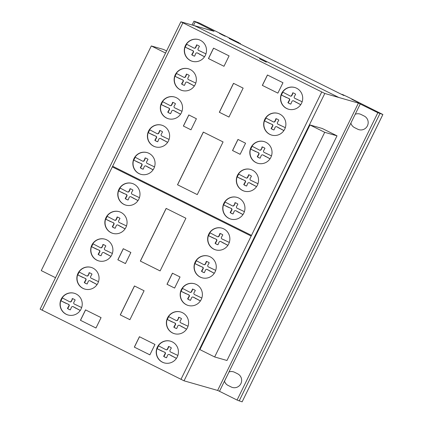 <?xml version="1.0" encoding="UTF-8"?>
<svg xmlns="http://www.w3.org/2000/svg" width="423" height="423" viewBox="0 0 423 423"><rect width="100%" height="100%" fill="white"/><g stroke="black" fill="none" stroke-linecap="round" stroke-linejoin="round"><path stroke-width="0.63" d="M166.588 50.956L163.632 49.48L151.312 45.954L165.562 53.049M55.508 277.7L41.258 270.604L151.312 45.954M337.025 135.836L324.705 132.309L309.969 124.965L322.289 128.497L337.025 135.836L226.971 360.486L214.651 356.959L324.705 132.309M214.651 356.959L199.915 349.615L309.969 124.965M223.095 35.299L219.442 33.364L223.095 35.299M225.158 36.156L220.542 33.903L225.121 36.251M358.508 102.593L351.762 99.257L358.508 102.593M355.643 101.065L352.861 99.796L355.643 101.065M266.363 62.176L259.553 58.845L266.363 62.176M170.532 341.192A11.299 11.093 -74 0 0 158.387 345.75L165.679 349.567A1.163 1.142 -74 0 0 167.423 348.964L167.688 349.038A1.163 1.142 106 0 1 166.287 349.805L166.017 349.726M164.605 341.107A11.299 11.093 106 0 1 178.427 352.121A11.299 11.093 106 0 1 164.209 362.886A11.299 11.093 106 0 1 164.605 341.107M194.495 283.754A11.299 11.093 -74 0 0 182.35 288.317L189.641 292.134A1.163 1.142 -74 0 0 191.386 291.532L191.651 291.606A1.163 1.142 106 0 1 190.244 292.372L189.98 292.293M188.568 283.674A11.299 11.093 106 0 1 202.39 294.688A11.299 11.093 106 0 1 188.172 305.454A11.299 11.093 106 0 1 188.568 283.674M221.969 228.166A11.299 11.093 -74 0 0 209.824 232.729L217.115 236.547A1.163 1.142 -74 0 0 218.86 235.944L219.125 236.018A1.163 1.142 106 0 1 217.723 236.785L217.454 236.706M216.042 228.087A11.299 11.093 106 0 1 229.863 239.101A11.299 11.093 106 0 1 215.645 249.866A11.299 11.093 106 0 1 216.042 228.087M250.638 169.443A11.299 11.093 -74 0 0 238.487 174.006L245.784 177.824A1.163 1.142 -74 0 0 247.524 177.221L247.793 177.295A1.163 1.142 106 0 1 246.387 178.062L246.123 177.983M244.711 169.364A11.299 11.093 106 0 1 258.532 180.378A11.299 11.093 106 0 1 244.314 191.143A11.299 11.093 106 0 1 244.711 169.364M277.98 113.39A11.299 11.093 -74 0 0 265.834 117.954L273.131 121.766A1.163 1.142 -74 0 0 274.871 121.168L275.14 121.242A1.163 1.142 106 0 1 273.734 122.004L273.464 121.93M272.052 113.311A11.299 11.093 106 0 1 285.874 124.325A11.299 11.093 106 0 1 271.656 135.09A11.299 11.093 106 0 1 272.052 113.311M294.815 87.508A11.299 11.093 -74 0 0 282.664 92.071L289.961 95.884A1.163 1.142 -74 0 0 291.701 95.286L291.97 95.36A1.163 1.142 106 0 1 290.564 96.121L290.294 96.047M288.883 87.429A11.299 11.093 106 0 1 302.709 98.443A11.299 11.093 106 0 1 288.486 109.208A11.299 11.093 106 0 1 288.883 87.429M264.137 141.599A11.299 11.093 -74 0 0 251.992 146.162L259.283 149.975A1.163 1.142 -74 0 0 261.028 149.372L261.292 149.451A1.163 1.142 106 0 1 259.891 150.213L259.622 150.139M258.21 141.52A11.299 11.093 106 0 1 272.031 152.534A11.299 11.093 106 0 1 257.813 163.299A11.299 11.093 106 0 1 258.21 141.52M237.054 197.382A11.299 11.093 -74 0 0 224.909 201.945L232.201 205.758A1.163 1.142 -74 0 0 233.945 205.155L234.21 205.234A1.163 1.142 106 0 1 232.803 205.996L232.539 205.922M231.127 197.303A11.299 11.093 106 0 1 244.949 208.312A11.299 11.093 106 0 1 230.731 219.082A11.299 11.093 106 0 1 231.127 197.303M208.365 256.095A11.299 11.093 -74 0 0 196.219 260.658L203.511 264.47A1.163 1.142 -74 0 0 205.255 263.873L205.52 263.947A1.163 1.142 106 0 1 204.119 264.713L203.849 264.634M202.437 256.015A11.299 11.093 106 0 1 216.259 267.029A11.299 11.093 106 0 1 202.041 277.795A11.299 11.093 106 0 1 202.437 256.015M180.69 311.984A11.299 11.093 -74 0 0 168.544 316.547L175.836 320.359A1.163 1.142 -74 0 0 177.581 319.756L177.845 319.836A1.163 1.142 106 0 1 176.444 320.597L176.174 320.523M174.762 311.904A11.299 11.093 106 0 1 188.584 322.913A11.299 11.093 106 0 1 174.366 333.678A11.299 11.093 106 0 1 174.762 311.904M198.614 39.598A11.299 11.093 -74 0 0 186.464 44.161L193.76 47.979A1.163 1.142 -74 0 0 195.5 47.376L195.77 47.45A1.163 1.142 106 0 1 194.363 48.217L194.099 48.137M192.687 39.519A11.299 11.093 106 0 1 206.509 50.533A11.299 11.093 106 0 1 192.291 61.298A11.299 11.093 106 0 1 192.687 39.519M174.651 97.036A11.299 11.093 -74 0 0 162.506 101.594L169.797 105.412A1.163 1.142 -74 0 0 171.542 104.809L171.807 104.883A1.163 1.142 106 0 1 170.406 105.65L170.136 105.57M168.724 96.952A11.299 11.093 106 0 1 182.546 107.965A11.299 11.093 106 0 1 168.328 118.731A11.299 11.093 106 0 1 168.724 96.952M147.178 152.624A11.299 11.093 -74 0 0 135.027 157.182L142.324 160.999A1.163 1.142 -74 0 0 144.063 160.396L144.333 160.47A1.163 1.142 106 0 1 142.926 161.237L142.662 161.158M141.25 152.539A11.299 11.093 106 0 1 155.072 163.553A11.299 11.093 106 0 1 140.854 174.318A11.299 11.093 106 0 1 141.25 152.539M119.17 211.674A11.299 11.093 -74 0 0 107.024 216.238L114.316 220.055A1.163 1.142 -74 0 0 116.061 219.452L116.325 219.526A1.163 1.142 106 0 1 114.924 220.293L114.654 220.214M113.242 211.595A11.299 11.093 106 0 1 127.064 222.609A11.299 11.093 106 0 1 112.846 233.374A11.299 11.093 106 0 1 113.242 211.595M91.167 267.399A11.299 11.093 -74 0 0 79.022 271.963L86.313 275.775A1.163 1.142 -74 0 0 88.058 275.172L88.322 275.251A1.163 1.142 106 0 1 86.921 276.013L86.652 275.939M85.24 267.32A11.299 11.093 106 0 1 99.061 278.334A11.299 11.093 106 0 1 84.843 289.099A11.299 11.093 106 0 1 85.24 267.32M74.337 293.282A11.299 11.093 -74 0 0 62.192 297.845L69.483 301.657A1.163 1.142 -74 0 0 71.228 301.06L71.492 301.134A1.163 1.142 106 0 1 70.086 301.895L69.821 301.821M68.41 293.202A11.299 11.093 106 0 1 82.231 304.216A11.299 11.093 106 0 1 68.013 314.982A11.299 11.093 106 0 1 68.41 293.202M105.01 239.191A11.299 11.093 -74 0 0 92.864 243.754L100.156 247.566A1.163 1.142 -74 0 0 101.901 246.969L102.165 247.043A1.163 1.142 106 0 1 100.764 247.804L100.494 247.73M99.082 239.111A11.299 11.093 106 0 1 112.904 250.125A11.299 11.093 106 0 1 98.686 260.891A11.299 11.093 106 0 1 99.082 239.111M132.098 183.408A11.299 11.093 -74 0 0 119.947 187.971L127.244 191.783A1.163 1.142 -74 0 0 128.983 191.185L129.253 191.259A1.163 1.142 106 0 1 127.846 192.021L127.577 191.947M126.165 183.328A11.299 11.093 106 0 1 139.992 194.342A11.299 11.093 106 0 1 125.774 205.107A11.299 11.093 106 0 1 126.165 183.328M161.729 125.171A11.299 11.093 -74 0 0 149.583 129.729L156.875 133.546A1.163 1.142 -74 0 0 158.62 132.944L158.884 133.018A1.163 1.142 106 0 1 157.483 133.784L157.213 133.705M155.801 125.086A11.299 11.093 106 0 1 169.623 136.1A11.299 11.093 106 0 1 155.405 146.866A11.299 11.093 106 0 1 155.801 125.086M188.457 68.806A11.299 11.093 -74 0 0 176.306 73.369L183.603 77.182A1.163 1.142 -74 0 0 185.343 76.584L185.612 76.658A1.163 1.142 106 0 1 184.206 77.42L183.942 77.346M182.53 68.727A11.299 11.093 106 0 1 196.351 79.741A11.299 11.093 106 0 1 182.133 90.506A11.299 11.093 106 0 1 182.53 68.727M185.343 76.584L186.131 74.977L186.4 75.051L185.612 76.658M186.131 74.977L186.384 74.083L186.4 75.051M186.384 74.083A8.196 8.048 106 0 1 189.287 75.527L187.955 77.885A1.264 1.237 -74 0 0 188.536 79.64L195.791 83.072M194.353 86.012L187.257 82.205A1.253 1.232 -74 0 0 185.538 82.818L184.454 85.388A8.196 8.048 106 0 1 181.552 83.944L182.926 81.517A1.158 1.137 -74 0 0 182.339 79.757L175.148 76.394L180.108 78.863M180.716 79.038L182.609 79.836A1.158 1.137 106 0 1 183.196 81.591L181.821 84.018A8.196 8.048 -74 0 0 184.412 85.377M182.339 79.757L182.609 79.836M182.926 81.517L183.196 81.591M182.107 83.194L182.371 83.273M181.552 83.944L181.821 84.018M187.014 82.11L187.278 82.184A1.253 1.232 106 0 1 187.526 82.284L194.379 85.969M188.832 83.077L189.097 83.157M189.557 83.627L189.827 83.701M190.144 80.444L191 80.687M176.55 73.486A11.299 11.093 -74 0 0 175.148 76.394M174.879 76.314A11.299 11.093 -74 0 0 182.234 90.533M158.62 132.944L159.408 131.336L159.672 131.416L158.884 133.018M159.408 131.336L159.656 130.443L159.926 130.522L159.672 131.416M159.656 130.443A8.196 8.048 106 0 1 162.559 131.891L161.232 134.244A1.264 1.237 -74 0 0 161.808 136L169.068 139.431M167.624 142.371L160.534 138.57A1.253 1.232 -74 0 0 158.815 139.178L157.731 141.747A8.196 8.048 106 0 1 154.829 140.304L156.203 137.877A1.158 1.137 -74 0 0 155.616 136.121L148.42 132.753L153.38 135.223M153.988 135.397L155.881 136.195A1.158 1.137 106 0 1 156.468 137.956L155.093 140.378A8.196 8.048 -74 0 0 157.684 141.737M155.616 136.121L155.881 136.195M156.203 137.877L156.468 137.956M155.378 139.558L155.648 139.632M154.829 140.304L155.093 140.378M160.285 138.469L160.555 138.543A1.253 1.232 106 0 1 160.798 138.644L167.651 142.329M162.104 139.437L162.374 139.516M162.834 139.987L163.098 140.061M163.421 136.803L164.272 137.047M149.821 129.85A11.299 11.093 -74 0 0 148.42 132.753M148.156 132.679A11.299 11.093 -74 0 0 155.505 146.892M128.983 191.185L129.771 189.578L130.035 189.652L129.253 191.259M129.771 189.578L130.025 188.684L130.035 189.652M130.025 188.684A8.196 8.048 106 0 1 132.928 190.128L131.595 192.486A1.264 1.237 -74 0 0 132.177 194.242L139.431 197.673M137.988 200.613L130.897 196.811A1.253 1.232 -74 0 0 129.179 197.419L128.095 199.989A8.196 8.048 106 0 1 125.192 198.546L126.567 196.119A1.158 1.137 -74 0 0 125.98 194.363L118.784 190.995L123.749 193.464M124.357 193.639L126.244 194.437A1.158 1.137 106 0 1 126.837 196.193L125.457 198.62A8.196 8.048 -74 0 0 128.047 199.979M125.98 194.363L126.244 194.437M126.567 196.119L126.837 196.193M125.742 197.8L126.012 197.874M125.192 198.546L125.457 198.62M130.654 196.711L130.919 196.785A1.253 1.232 106 0 1 131.162 196.885L138.02 200.571M132.473 197.678L132.737 197.758M133.197 198.228L133.462 198.302M133.784 195.045L134.641 195.289M120.185 188.092A11.299 11.093 -74 0 0 118.784 190.995M118.519 190.916A11.299 11.093 -74 0 0 125.869 205.134M101.901 246.969L102.953 245.435L102.165 247.043M102.689 245.361L102.937 244.468L103.207 244.542L102.953 245.435M102.937 244.468A8.196 8.048 106 0 1 105.84 245.911L104.513 248.269A1.264 1.237 -74 0 0 105.089 250.025L112.349 253.456M110.905 256.396L103.815 252.594A1.253 1.232 -74 0 0 102.096 253.203L101.012 255.772A8.196 8.048 106 0 1 98.11 254.329L99.484 251.902A1.158 1.137 -74 0 0 98.897 250.146L91.701 246.778L96.661 249.247M97.274 249.422L99.162 250.22A1.158 1.137 106 0 1 99.749 251.976L98.374 254.403A8.196 8.048 -74 0 0 100.965 255.762M98.897 250.146L99.162 250.22M99.484 251.902L99.749 251.976M98.659 253.583L98.929 253.657M98.11 254.329L98.374 254.403M103.566 252.494L103.836 252.568A1.253 1.232 106 0 1 104.079 252.668L110.937 256.354M105.385 253.462L105.655 253.541M106.115 254.012L106.379 254.086M106.702 250.828L107.558 251.072M93.102 243.875A11.299 11.093 -74 0 0 91.701 246.778M91.437 246.699A11.299 11.093 -74 0 0 98.786 260.917M71.228 301.06L72.28 299.526L71.492 301.134M72.01 299.452L72.264 298.559L72.534 298.633L72.28 299.526M72.264 298.559A8.196 8.048 106 0 1 75.167 300.002L73.84 302.36A1.264 1.237 -74 0 0 74.416 304.116L81.676 307.547M80.233 310.487L73.137 306.68A1.253 1.232 -74 0 0 71.424 307.294L70.334 309.863A8.196 8.048 106 0 1 67.431 308.42L68.812 305.993A1.158 1.137 -74 0 0 68.225 304.232L61.028 300.869L65.988 303.339M66.596 303.513L68.489 304.311A1.158 1.137 106 0 1 69.076 306.067L67.701 308.494A8.196 8.048 -74 0 0 70.292 309.853M68.225 304.232L68.489 304.311M68.812 305.993L69.076 306.067M67.987 307.669L68.251 307.748M67.431 308.42L67.701 308.494M72.893 306.585L73.163 306.659A1.253 1.232 106 0 1 73.406 306.76L80.259 310.445M74.712 307.553L74.982 307.632M75.437 308.103L75.706 308.177M76.029 304.92L76.88 305.163M62.43 297.961A11.299 11.093 -74 0 0 61.028 300.869M60.759 300.79A11.299 11.093 -74 0 0 68.114 315.008M88.058 275.172L89.11 273.644L88.322 275.251M88.846 273.57L89.094 272.676L89.364 272.75L89.11 273.644M89.094 272.676A8.196 8.048 106 0 1 91.997 274.12L90.67 276.473A1.264 1.237 -74 0 0 91.246 278.234L98.506 281.665M97.063 284.605L89.972 280.798A1.253 1.232 -74 0 0 88.254 281.411L87.17 283.981A8.196 8.048 106 0 1 84.267 282.538L85.642 280.111A1.158 1.137 -74 0 0 85.055 278.35L77.858 274.982L82.818 277.456M83.426 277.631L85.319 278.429A1.158 1.137 106 0 1 85.906 280.185L84.531 282.612A8.196 8.048 -74 0 0 87.122 283.97M85.055 278.35L85.319 278.429M85.642 280.111L85.906 280.185M84.817 281.787L85.081 281.866M84.267 282.538L84.531 282.612M89.724 280.698L89.993 280.777A1.253 1.232 106 0 1 90.236 280.877L97.089 284.563M91.542 281.67L91.812 281.744M92.272 282.215L92.537 282.294M92.859 279.032L93.71 279.28M79.26 272.079A11.299 11.093 -74 0 0 77.858 274.982M77.594 274.908A11.299 11.093 -74 0 0 84.944 289.126M116.061 219.452L116.848 217.845L117.113 217.924L116.325 219.526M116.848 217.845L117.097 216.951L117.367 217.031L117.113 217.924M117.097 216.951A8.196 8.048 106 0 1 120 218.395L118.673 220.753A1.264 1.237 -74 0 0 119.249 222.509L126.509 225.94M125.065 228.88L117.975 225.078A1.253 1.232 -74 0 0 116.256 225.686L115.172 228.256A8.196 8.048 106 0 1 112.269 226.813L113.644 224.386A1.158 1.137 -74 0 0 113.057 222.63L105.861 219.262L110.821 221.731M111.434 221.906L113.322 222.704A1.158 1.137 106 0 1 113.909 224.46L112.534 226.887A8.196 8.048 -74 0 0 115.125 228.246M113.057 222.63L113.322 222.704M113.644 224.386L113.909 224.46M112.819 226.067L113.089 226.141M112.269 226.813L112.534 226.887M117.726 224.978L117.996 225.052A1.253 1.232 106 0 1 118.239 225.152L125.097 228.838M119.545 225.945L119.815 226.025M120.275 226.495L120.539 226.569M120.862 223.312L121.718 223.556M107.262 216.359A11.299 11.093 -74 0 0 105.861 219.262M105.597 219.183A11.299 11.093 -74 0 0 112.946 233.401M144.063 160.396L144.851 158.789L145.121 158.868L144.333 160.47M144.851 158.789L145.105 157.895L145.121 158.868M145.105 157.895A8.196 8.048 106 0 1 148.008 159.344L146.675 161.697A1.264 1.237 -74 0 0 147.257 163.452L154.511 166.889M153.073 169.829L145.977 166.022A1.253 1.232 -74 0 0 144.259 166.63L143.175 169.205A8.196 8.048 106 0 1 140.272 167.757L141.647 165.33A1.158 1.137 -74 0 0 141.06 163.574L133.869 160.206L138.829 162.675M139.437 162.85L141.33 163.648A1.158 1.137 106 0 1 141.917 165.409L140.536 167.836A8.196 8.048 -74 0 0 143.133 169.189M141.06 163.574L141.33 163.648M141.647 165.33L141.917 165.409M140.822 167.011L141.092 167.085M140.272 167.757L140.536 167.836M145.734 165.922L145.998 165.996A1.253 1.232 106 0 1 146.247 166.096L153.1 169.787M147.553 166.895L147.817 166.969M148.277 167.439L148.547 167.519M148.864 164.256L149.721 164.499M135.265 157.303A11.299 11.093 -74 0 0 133.869 160.206M133.599 160.132A11.299 11.093 -74 0 0 140.954 174.345M171.542 104.809L172.33 103.201L172.595 103.281L171.807 104.883M172.33 103.201L172.579 102.308L172.848 102.387L172.595 103.281M172.579 102.308A8.196 8.048 106 0 1 175.482 103.757L174.154 106.11A1.264 1.237 -74 0 0 174.731 107.865L181.99 111.302M180.547 114.236L173.456 110.435A1.253 1.232 -74 0 0 171.738 111.043L170.654 113.618A8.196 8.048 106 0 1 167.746 112.169L169.126 109.742A1.158 1.137 -74 0 0 168.539 107.987L161.343 104.618L166.302 107.088M166.911 107.262L168.803 108.061A1.158 1.137 106 0 1 169.39 109.821L168.016 112.248A8.196 8.048 -74 0 0 170.606 113.602M168.539 107.987L168.803 108.061M169.126 109.742L169.39 109.821M168.301 111.423L168.566 111.498M167.746 112.169L168.016 112.248M173.208 110.334L173.478 110.408A1.253 1.232 106 0 1 173.721 110.509L180.573 114.199M175.027 111.307L175.296 111.381M175.751 111.852L176.021 111.931M176.343 108.669L177.195 108.912M162.744 101.716A11.299 11.093 -74 0 0 161.343 104.618M161.073 104.544A11.299 11.093 -74 0 0 168.428 118.757M195.5 47.376L196.288 45.769L196.558 45.848L195.77 47.45M196.288 45.769L196.542 44.875L196.558 45.848M196.542 44.875A8.196 8.048 106 0 1 199.445 46.319L198.112 48.677A1.264 1.237 -74 0 0 198.694 50.432L205.948 53.864M204.51 56.804L197.414 53.002A1.253 1.232 -74 0 0 195.696 53.61L194.612 56.18A8.196 8.048 106 0 1 191.709 54.736L193.084 52.309A1.158 1.137 -74 0 0 192.497 50.554L185.306 47.186L190.265 49.655M190.873 49.829L192.766 50.628A1.158 1.137 106 0 1 193.353 52.383L191.973 54.81A8.196 8.048 -74 0 0 194.569 56.169M192.497 50.554L192.766 50.628M193.084 52.309L193.353 52.383M192.264 53.991L192.528 54.065M191.709 54.736L191.973 54.81M197.171 52.901L197.435 52.975A1.253 1.232 106 0 1 197.684 53.076L204.536 56.761M198.99 53.869L199.254 53.948M199.714 54.419L199.984 54.493M200.301 51.236L201.158 51.479M186.702 44.283A11.299 11.093 -74 0 0 185.306 47.186M185.036 47.106A11.299 11.093 -74 0 0 192.391 61.324M177.581 319.756L178.633 318.228L177.845 319.836M178.369 318.154L178.617 317.255L178.887 317.335L178.633 318.228M178.617 317.255A8.196 8.048 106 0 1 181.52 318.704L180.193 321.057A1.264 1.237 -74 0 0 180.769 322.818L188.029 326.249M186.585 329.189L179.495 325.382A1.253 1.232 -74 0 0 177.776 325.99L176.692 328.565A8.196 8.048 106 0 1 173.79 327.116L175.164 324.69A1.158 1.137 -74 0 0 174.577 322.934L167.381 319.566L172.341 322.04M172.949 322.21L174.842 323.013A1.158 1.137 106 0 1 175.429 324.769L174.054 327.196A8.196 8.048 -74 0 0 176.645 328.555M174.577 322.934L174.842 323.013M175.164 324.69L175.429 324.769M174.339 326.371L174.609 326.45M173.79 327.116L174.054 327.196M179.246 325.282L179.516 325.361A1.253 1.232 106 0 1 179.759 325.461L186.617 329.147M181.065 326.255L181.335 326.329M181.795 326.799L182.059 326.879M182.382 323.616L183.233 323.859M168.782 316.663A11.299 11.093 -74 0 0 167.381 319.566M167.117 319.492A11.299 11.093 -74 0 0 174.466 333.71M205.255 263.873L206.043 262.265L206.308 262.345L205.52 263.947M206.043 262.265L206.292 261.372L206.561 261.446L206.308 262.345M206.292 261.372A8.196 8.048 106 0 1 209.195 262.815L207.867 265.173A1.264 1.237 -74 0 0 208.444 266.929L215.704 270.36M214.26 273.3L207.164 269.499A1.253 1.232 -74 0 0 205.451 270.107L204.367 272.676A8.196 8.048 106 0 1 201.459 271.233L202.839 268.806A1.158 1.137 -74 0 0 202.252 267.05L195.056 263.682L200.016 266.152M200.624 266.326L202.517 267.125A1.158 1.137 106 0 1 203.103 268.88L201.729 271.307A8.196 8.048 -74 0 0 204.32 272.666M202.252 267.05L202.517 267.125M202.839 268.806L203.103 268.88M202.014 270.487L202.279 270.561M201.459 271.233L201.729 271.307M206.921 269.398L207.191 269.472A1.253 1.232 106 0 1 207.434 269.573L214.287 273.258M208.74 270.366L209.01 270.445M209.464 270.916L209.734 270.99M210.057 267.733L210.908 267.976M196.457 260.78A11.299 11.093 -74 0 0 195.056 263.682M194.786 263.603A11.299 11.093 -74 0 0 202.141 277.821M233.945 205.155L234.998 203.627L234.21 205.234M234.728 203.553L234.982 202.659L235.251 202.733L234.998 203.627M234.982 202.659A8.196 8.048 106 0 1 237.885 204.103L236.557 206.456A1.264 1.237 -74 0 0 237.134 208.216L244.394 211.648M242.95 214.588L235.854 210.781A1.253 1.232 -74 0 0 234.141 211.394L233.052 213.964A8.196 8.048 106 0 1 230.149 212.52L231.529 210.094A1.158 1.137 -74 0 0 230.937 208.333L223.746 204.965L228.706 207.439M229.314 207.614L231.207 208.412A1.158 1.137 106 0 1 231.793 210.168L230.419 212.595A8.196 8.048 -74 0 0 233.01 213.953M230.937 208.333L231.207 208.412M231.529 210.094L231.793 210.168M230.704 211.77L230.969 211.849M230.149 212.52L230.419 212.595M235.611 210.68L235.881 210.76A1.253 1.232 106 0 1 236.124 210.86L242.976 214.546M237.43 211.653L237.7 211.727M238.154 212.198L238.424 212.277M238.746 209.015L239.598 209.263M225.147 202.062A11.299 11.093 -74 0 0 223.746 204.965M223.476 204.891A11.299 11.093 -74 0 0 230.831 219.109M261.028 149.372L262.08 147.844L261.292 149.451M261.816 147.77L262.064 146.876L262.334 146.95L262.08 147.844M262.064 146.876A8.196 8.048 106 0 1 264.967 148.32L263.64 150.673A1.264 1.237 -74 0 0 264.216 152.433L271.476 155.865M270.033 158.805L262.942 154.998A1.253 1.232 -74 0 0 261.224 155.611L260.14 158.181A8.196 8.048 106 0 1 257.237 156.737L258.612 154.31A1.158 1.137 -74 0 0 258.025 152.55L250.828 149.182L255.788 151.656M256.401 151.831L258.289 152.629A1.158 1.137 106 0 1 258.876 154.384L257.501 156.811A8.196 8.048 -74 0 0 260.092 158.17M258.025 152.55L258.289 152.629M258.612 154.31L258.876 154.384M257.787 155.987L258.056 156.066M257.237 156.737L257.501 156.811M262.694 154.897L262.963 154.977A1.253 1.232 106 0 1 263.206 155.077L270.064 158.762M264.512 155.87L264.782 155.944M265.242 156.415L265.507 156.494M265.829 153.232L266.68 153.48M252.23 146.279A11.299 11.093 -74 0 0 250.828 149.182M250.564 149.108A11.299 11.093 -74 0 0 257.914 163.326M291.701 95.286L292.489 93.679L292.753 93.753L291.97 95.36M292.489 93.679L292.742 92.785L292.753 93.753M292.742 92.785A8.196 8.048 106 0 1 295.645 94.229L294.313 96.587A1.264 1.237 -74 0 0 294.894 98.342L302.149 101.774M300.705 104.714L293.615 100.912A1.253 1.232 -74 0 0 291.896 101.52L290.813 104.09A8.196 8.048 106 0 1 287.91 102.646L289.284 100.219A1.158 1.137 -74 0 0 288.698 98.464L281.501 95.096L286.466 97.565M287.074 97.739L288.962 98.538A1.158 1.137 106 0 1 289.554 100.293L288.174 102.72A8.196 8.048 -74 0 0 290.765 104.079M288.698 98.464L288.962 98.538M289.284 100.219L289.554 100.293M288.46 101.901L288.729 101.975M287.91 102.646L288.174 102.72M293.372 100.811L293.636 100.886A1.253 1.232 106 0 1 293.879 100.986L300.737 104.671M295.191 101.779L295.455 101.858M295.915 102.329L296.179 102.403M296.502 99.146L297.358 99.389M282.902 92.188A11.299 11.093 -74 0 0 281.501 95.096M281.237 95.016A11.299 11.093 -74 0 0 288.586 109.234M274.871 121.168L275.659 119.561L275.923 119.635L275.14 121.242M275.659 119.561L275.907 118.667L276.177 118.741L275.923 119.635M275.907 118.667A8.196 8.048 106 0 1 278.81 120.111L277.483 122.469A1.264 1.237 -74 0 0 278.059 124.225L285.319 127.656M283.875 130.596L276.785 126.794A1.253 1.232 -74 0 0 275.066 127.402L273.982 129.972A8.196 8.048 106 0 1 271.08 128.529L272.454 126.102A1.158 1.137 -74 0 0 271.867 124.346L264.671 120.978L269.636 123.447M270.244 123.622L272.132 124.42A1.158 1.137 106 0 1 272.719 126.176L271.344 128.603A8.196 8.048 -74 0 0 273.935 129.961M271.867 124.346L272.132 124.42M272.454 126.102L272.719 126.176M271.629 127.783L271.899 127.857M271.08 128.529L271.344 128.603M276.542 126.694L276.806 126.768A1.253 1.232 106 0 1 277.049 126.868L283.907 130.554M278.36 127.661L278.625 127.741M279.085 128.211L279.349 128.285M279.672 125.028L280.528 125.271M266.072 118.075A11.299 11.093 -74 0 0 264.671 120.978M264.407 120.899A11.299 11.093 -74 0 0 271.756 135.117M247.524 177.221L248.312 175.614L248.581 175.693L247.793 177.295M248.312 175.614L248.83 174.794L248.581 175.693M248.565 174.72A8.196 8.048 106 0 1 251.468 176.164L250.136 178.522A1.264 1.237 -74 0 0 250.717 180.277L257.972 183.709M256.534 186.649L249.438 182.847A1.253 1.232 -74 0 0 247.719 183.455L246.635 186.025A8.196 8.048 106 0 1 243.733 184.581L245.107 182.154A1.158 1.137 -74 0 0 244.52 180.399L237.329 177.031L242.289 179.5M242.897 179.675L244.79 180.473A1.158 1.137 106 0 1 245.377 182.228L244.002 184.655A8.196 8.048 -74 0 0 246.593 186.014M244.52 180.399L244.79 180.473M245.107 182.154L245.377 182.228M244.288 183.836L244.552 183.91M243.733 184.581L244.002 184.655M249.195 182.747L249.459 182.821A1.253 1.232 106 0 1 249.707 182.921L256.56 186.606M251.013 183.714L251.278 183.794M251.738 184.264L252.008 184.338M252.325 181.081L253.181 181.324M238.731 174.128A11.299 11.093 -74 0 0 237.329 177.031M237.06 176.951A11.299 11.093 -74 0 0 244.415 191.17M218.86 235.944L219.648 234.337L219.912 234.416L219.125 236.018M219.648 234.337L219.897 233.443L220.166 233.517L219.912 234.416M219.897 233.443A8.196 8.048 106 0 1 222.799 234.887L221.472 237.245A1.264 1.237 -74 0 0 222.049 239L229.308 242.432M227.865 245.372L220.774 241.57A1.253 1.232 -74 0 0 219.056 242.178L217.972 244.748A8.196 8.048 106 0 1 215.069 243.304L216.444 240.877A1.158 1.137 -74 0 0 215.857 239.122L208.661 235.754L213.62 238.223M214.234 238.398L216.121 239.196A1.158 1.137 106 0 1 216.708 240.951L215.333 243.378A8.196 8.048 -74 0 0 217.924 244.737M215.857 239.122L216.121 239.196M216.444 240.877L216.708 240.951M215.619 242.559L215.889 242.633M215.069 243.304L215.333 243.378M220.526 241.47L220.795 241.544A1.253 1.232 106 0 1 221.039 241.644L227.897 245.329M222.345 242.437L222.614 242.516M223.074 242.987L223.339 243.061M223.661 239.804L224.518 240.047M210.062 232.851A11.299 11.093 -74 0 0 208.661 235.754M208.396 235.674A11.299 11.093 -74 0 0 215.746 249.893M191.386 291.532L192.169 289.924L192.439 290.004L191.651 291.606M192.169 289.924L192.687 289.105L192.439 290.004M192.423 289.031A8.196 8.048 106 0 1 195.326 290.474L193.993 292.832A1.264 1.237 -74 0 0 194.575 294.588L201.829 298.019M200.391 300.959L193.295 297.158A1.253 1.232 -74 0 0 191.577 297.766L190.493 300.335A8.196 8.048 106 0 1 187.59 298.892L188.965 296.465A1.158 1.137 -74 0 0 188.378 294.709L181.187 291.341L186.146 293.811M186.755 293.985L188.647 294.783A1.158 1.137 106 0 1 189.234 296.539L187.86 298.966A8.196 8.048 -74 0 0 190.45 300.325M188.378 294.709L188.647 294.783M188.965 296.465L189.234 296.539M188.145 298.146L188.409 298.22M187.59 298.892L187.86 298.966M193.052 297.057L193.316 297.131A1.253 1.232 106 0 1 193.565 297.232L200.417 300.917M194.871 298.025L195.135 298.104M195.595 298.575L195.865 298.649M196.182 295.391L197.039 295.635M182.588 288.438A11.299 11.093 -74 0 0 181.187 291.341M180.917 291.262A11.299 11.093 -74 0 0 188.272 305.48M167.423 348.964L168.211 347.357L168.476 347.436L167.688 349.038M168.211 347.357L168.46 346.463L168.729 346.543L168.476 347.436M168.46 346.463A8.196 8.048 106 0 1 171.363 347.912L170.035 350.265A1.264 1.237 -74 0 0 170.612 352.021L177.871 355.452M176.428 358.392L169.337 354.59A1.253 1.232 -74 0 0 167.619 355.198L166.535 357.773A8.196 8.048 106 0 1 163.632 356.325L165.007 353.898A1.158 1.137 -74 0 0 164.42 352.142L157.224 348.774L162.183 351.243M162.797 351.418L164.684 352.216A1.158 1.137 106 0 1 165.271 353.977L163.897 356.404A8.196 8.048 -74 0 0 166.488 357.758M164.42 352.142L164.684 352.216M165.007 353.898L165.271 353.977M164.182 355.579L164.452 355.653M163.632 356.325L163.897 356.404M169.089 354.49L169.359 354.564A1.253 1.232 106 0 1 169.602 354.664L176.46 358.35M170.908 355.457L171.178 355.537M171.638 356.007L171.902 356.081M172.224 352.824L173.081 353.068M158.625 345.871A11.299 11.093 -74 0 0 157.224 348.774M156.959 348.7A11.299 11.093 -74 0 0 164.309 362.913M140.336 261.081L166.144 208.402L185.914 218.247L160.106 270.926L140.336 261.081L166.144 208.402L185.914 218.247L160.106 270.926L140.336 261.081L160.111 270.916M166.202 208.433L140.404 261.097M117.843 259.796L125.441 263.582L130.871 252.489L125.441 263.582L117.843 259.796L123.278 248.703L130.871 252.489L123.278 248.703L117.843 259.796L125.446 263.566M123.336 248.735L117.911 259.817M129.903 319.693L144.079 290.754L129.903 319.693L120.269 314.892L134.445 285.959L144.079 290.754L134.445 285.959L120.269 314.892L129.909 319.682L120.269 314.892M134.509 285.985L120.338 314.913M85.531 309.879L101.071 317.62L95.973 328.015L80.433 320.28L85.531 309.879L80.433 320.28L95.979 328.005L101.071 317.62L85.531 309.879M85.589 309.911L80.502 320.296M134.329 347.119L149.874 354.86L154.966 344.459L139.426 336.719L154.966 344.459L149.874 354.86L134.329 347.119L139.426 336.719L134.329 347.119L149.879 354.849M139.484 336.75L134.398 347.14M167.069 284.298L172.436 273.189L180.045 276.975L174.609 288.068L167 284.277L172.436 273.189L180.045 276.975L174.609 288.068L167.069 284.298L172.499 273.216M177.57 184.788L203.315 132.087L223.08 141.932L197.271 194.612L177.507 184.766L203.315 132.087L223.08 141.932L197.271 194.612L177.57 184.788L203.373 132.119M219.331 112.259L233.507 83.32L243.135 88.116L228.959 117.055L219.331 112.259L233.507 83.32L243.135 88.116L228.959 117.055L219.331 112.259L228.965 117.044M233.57 83.352L219.4 112.28M183.371 126.038L190.969 129.819L196.399 118.731L188.806 114.945L196.399 118.731L190.969 129.819L183.371 126.038L188.806 114.945L183.371 126.038L190.974 129.808M188.864 114.977L183.439 126.054M232.528 150.519L237.964 139.426L245.567 143.217L240.132 154.305L232.528 150.519L237.964 139.426L245.567 143.217L240.132 154.305L232.528 150.519L240.142 154.295M238.027 139.458L232.597 150.54M208.507 58.57L213.53 48.148L229.081 55.894L223.984 66.289L208.439 58.548L213.53 48.148L229.081 55.894L223.984 66.289L208.507 58.57L213.594 48.18M262.334 85.388L277.879 93.129L282.971 82.728L267.431 74.993L282.971 82.728L277.879 93.129L262.334 85.388L267.431 74.993L262.334 85.388L277.885 93.118M267.489 75.019L262.403 85.409M212.272 30.789L212.452 30.414L193.967 21.15L199.196 22.964L239.244 42.908L229.102 38.44L343.92 95.55L341.779 94.329L342.767 94.609L348.531 97.332L382.889 114.506L377.845 112.708L358.403 103.096L324.795 93.467L180.875 21.795L40.111 309.139L184.031 380.811L217.634 390.44L219.489 391.291L224.444 381.181A7.339 7.202 -74 0 0 228.045 385.416L231.254 387.013A7.339 7.202 -74 0 0 240.899 383.624A7.339 7.202 -74 0 0 237.705 373.842L234.495 372.245A7.339 7.202 -74 0 0 228.975 371.933A7.339 7.202 106 0 1 234.495 372.245L237.641 373.81A7.339 7.202 106 0 1 232.428 387.468A7.339 7.202 106 0 1 231.254 387.013L228.108 385.448A7.339 7.202 106 0 1 224.444 381.181L229.039 371.954L224.507 381.202A7.339 7.202 -74 0 0 228.177 385.469L231.318 387.034A7.339 7.202 -74 0 0 232.46 387.479M233.359 371.801A7.339 7.202 -74 0 0 229.039 371.954M219.489 391.291L237.076 400.052L242.115 401.834M193.491 25.412L195.241 21.843M240.333 43.966L240.513 43.595L240.312 43.955M180.875 21.795L214.112 31.318L212.452 30.414M180.949 379.394L321.713 92.05M42.094 310.239L182.858 22.9M239.862 43.728L239.994 43.453M382.889 114.506L242.125 401.85L382.873 114.506M239.132 400.999L379.902 113.655M237.076 400.052L377.845 112.708M228.975 371.933L360.259 103.952M217.634 390.44L358.403 103.096M184.031 380.811L324.795 93.467M167 284.277L174.609 288.068M177.507 184.766L197.271 194.612M80.433 320.28L95.973 328.015M112.312 166.905L251.167 236.055M112.64 166.234L251.495 235.389M208.439 58.548L223.984 66.289M350.873 123.104A7.339 7.202 -74 0 0 354.564 127.63L357.773 129.227A7.339 7.202 -74 0 0 367.418 125.843A7.339 7.202 -74 0 0 364.224 116.055L361.015 114.459A7.339 7.202 -74 0 0 355.209 114.258M352.909 99.802L357.435 102.054L352.909 99.802M351.836 99.268L358.508 102.593L351.836 99.268M259.622 58.85L266.3 62.176L259.622 58.85M220.589 33.909L225.115 36.161L220.589 33.909M338.263 97.327L336.28 96.222M197.425 27.072L194.342 25.655M194.892 25.808L338.812 97.486M187.257 82.205L187.526 82.284M160.534 138.57L160.798 138.644M130.897 196.811L131.162 196.885M103.815 252.594L104.079 252.668M73.137 306.68L73.406 306.76M89.972 280.798L90.236 280.877M117.975 225.078L118.239 225.152M145.977 166.022L146.247 166.096M173.456 110.435L173.721 110.509M197.414 53.002L197.684 53.076M179.495 325.382L179.759 325.461M207.164 269.499L207.434 269.573M235.854 210.781L236.124 210.86M262.942 154.998L263.206 155.077M293.615 100.912L293.879 100.986M276.785 126.794L277.049 126.868M249.438 182.847L249.707 182.921M220.774 241.57L221.039 241.644M193.295 297.158L193.565 297.232M169.337 354.59L169.602 354.664M192.079 25.005L193.967 21.15"/></g></svg>
